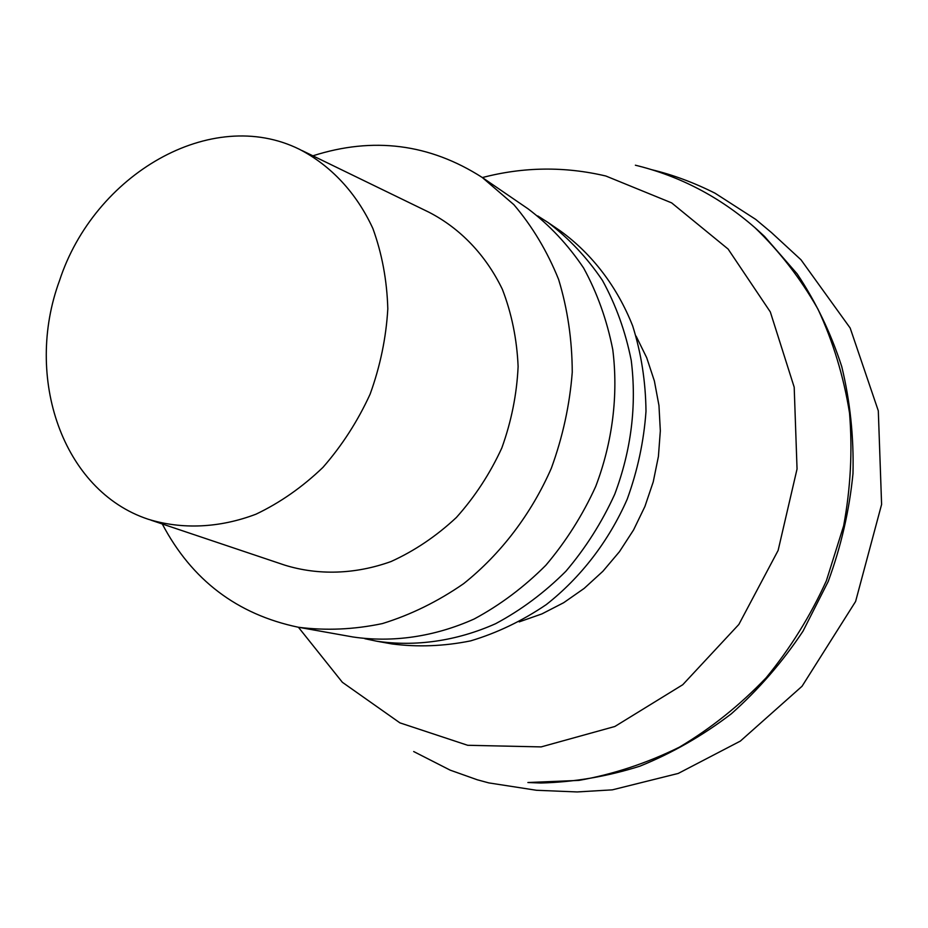 <?xml version="1.0" encoding="UTF-8"?>
<svg xmlns="http://www.w3.org/2000/svg" width="928" height="928" viewBox="0 0 928 928"><rect width="100%" height="100%" fill="white"/><g stroke="black" fill="none" stroke-linecap="round" stroke-linejoin="round"><path stroke-width="1.39" d="M756.83 229.344L764.498 236.396L797.175 273.888C815.99 302.134 830.85 333.024 841.742 366.56C850.129 401.209 853.876 436.902 852.983 473.628C849.364 510.435 841.104 546.383 828.205 581.496L802.998 631.191C782.374 662.14 758.454 689.713 731.241 713.876C702.542 735.742 672.058 753.188 639.786 766.215C606.982 776.55 574.026 782.142 540.908 783.012L527.893 782.524L578.979 780.39C613.338 774.312 646.816 763.234 679.4 747.168C710.964 728.364 739.86 705.257 766.087 677.846C790.32 648.324 810.411 615.96 826.384 580.742L843.645 525.816C850.64 488.024 852.6 450.405 849.526 412.972C843.61 376.234 833.1 341.632 817.974 309.163C800.47 278.388 779.439 251.21 754.882 227.627L756.83 229.344M482.363 177.561C523.473 166.808 564.642 166.298 605.868 176.018L671.652 202.884L728.109 249.052L770.321 311.936L794.194 387.208L797.048 468.988L778.128 550.42L738.862 624.44L682.753 684.725L614.87 726.485L541.163 746.901L467.677 745.288L399.898 722.854L342.362 682.289L298.422 627.258M547.798 222.337L560.674 231.142C592.203 254.144 617.166 286.682 632.687 325.948C641.236 353.139 645.668 381.605 645.992 411.348C643.87 441.276 637.594 470.589 627.177 499.264C608.791 541.14 580.789 577.494 546.279 604.604C522.302 620.867 497.083 632.966 470.635 640.877C443.967 646.259 417.704 647.268 391.836 643.916L376.478 641.167C415.5 646.92 456.576 641.097 495.645 623.686C521.118 610.056 544.527 592.586 565.883 571.265C585.614 548.065 601.912 522.371 614.765 494.183C631.318 449.952 636.817 405.35 631.237 360.389C625.495 331.574 615.902 304.918 602.458 280.418C587.053 257.601 568.829 238.241 547.798 222.337L537.764 215.946M312.875 155.823C373.172 136.52 429.641 143.747 482.27 177.492L513.845 204.647C532.37 226.432 547.3 251.372 558.621 279.456C567.588 308.931 572.124 339.868 572.251 372.244C569.734 404.886 562.762 436.891 551.336 468.246C531.257 514.054 500.888 553.912 463.652 583.654C437.819 601.53 410.733 614.835 382.394 623.581C353.858 629.567 325.821 630.785 298.294 627.235C237.116 614.417 191.771 580 162.284 523.972M298.294 627.235L352.976 636.979C392.625 642.814 434.42 636.817 474.208 618.976C500.157 605.01 524.03 587.122 545.815 565.303C565.952 541.546 582.598 515.249 595.741 486.4C612.619 441.983 618.431 394.713 612.77 349.601C606.97 320.183 597.261 292.97 583.608 267.995C567.971 244.737 549.469 225.017 528.102 208.858L482.27 177.492M302.134 150.603L428.991 212.245C460.184 228.323 485.773 254.922 502.373 289.327C511.676 313.467 516.931 339.196 518.114 366.525C516.838 394.191 511.409 421.347 501.816 447.98C489.984 473.709 474.834 496.886 456.356 517.511C436.357 536.175 414.584 550.849 391.024 561.544C355.076 574.455 318.176 575.499 284.652 565.106L150.962 520.167M364.843 638.696L376.478 641.167M59.485 280.72C94.099 174.452 211.132 105.618 299.408 149.28C330.832 165.52 356.456 192.827 372.859 228.462C381.988 253.506 386.976 280.279 387.811 308.792C386.141 337.711 380.248 366.142 370.133 394.122C357.744 421.161 342.014 445.579 322.956 467.376C302.366 487.13 280.047 502.732 255.977 514.193C219.31 528.125 181.888 529.644 148.097 519.204C62.338 490.773 23.931 377.116 59.485 280.72M636.098 336.133L646.7 357.709L654.379 380.979L658.961 405.513L660.33 430.836L658.416 456.448L653.242 481.852L644.902 506.514L633.569 529.946L619.452 551.696L602.875 571.3L584.153 588.41L563.69 602.701L541.894 613.918L519.216 621.876M651.92 169.743C672.986 174.824 694.04 182.654 715.07 193.221L755.74 219.402L771.481 232.58L800.98 259.77L850.176 328.036L878.306 410.826L881.6 504.426L855.604 601.472L802.047 686.256L740.358 741.089L678.252 773.43L612.364 789.844L577.17 791.944L536.454 790.273L488.789 782.896L477.27 779.775L450.208 770.159L413.679 751.541M635.378 165.207C679.737 176.007 719.571 196.817 754.882 227.627"/></g></svg>
